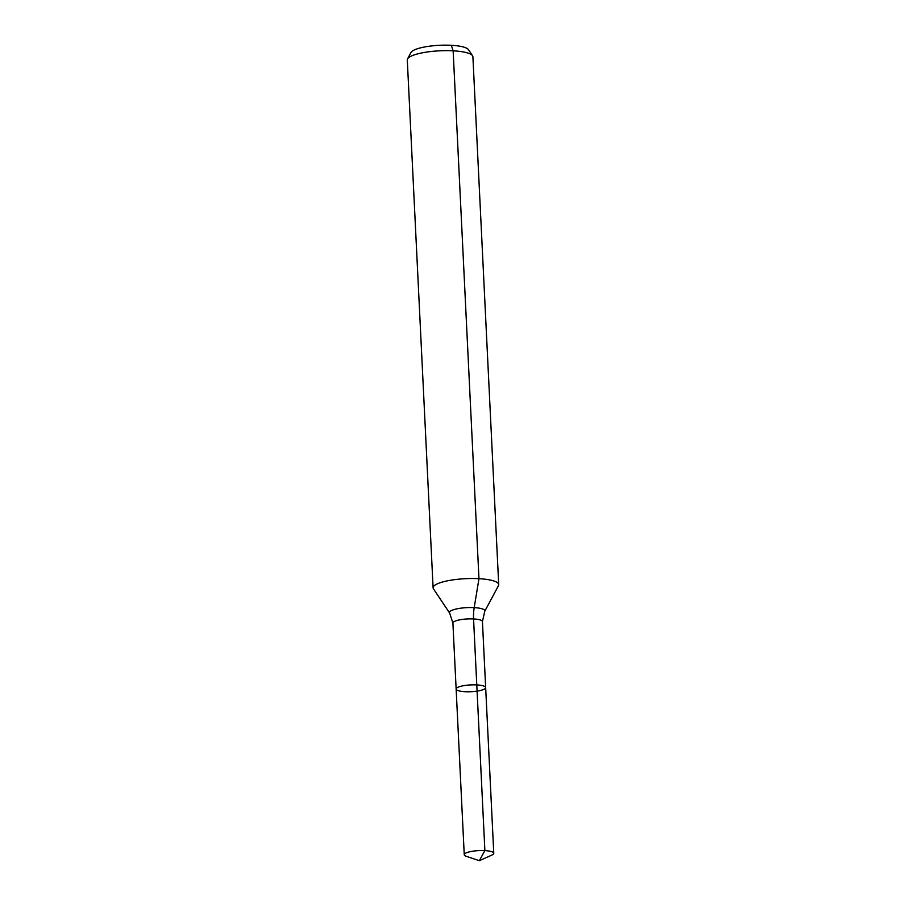 <?xml version="1.0" encoding="UTF-8"?>
<svg xmlns="http://www.w3.org/2000/svg" width="906" height="906" viewBox="0 0 906 906"><rect width="100%" height="100%" fill="white"/><g stroke="black" fill="none" stroke-linecap="round" stroke-linejoin="round"><path stroke-width="1.36" d="M465.027 691.708A14.779 3.397 177.2 0 0 485.661 687.597A14.779 3.397 177.2 0 0 470.735 684.913A14.779 3.397 177.2 0 0 456.137 689.036A14.779 3.397 177.2 0 0 465.027 691.708M449.659 613.113A17.712 4.077 177.2 0 1 466.952 607.632A17.712 4.077 177.2 0 1 484.71 611.391L498.459 585.672A32.843 7.554 177.2 0 0 498.708 584.619L472.898 56.761A32.843 7.554 177.2 0 0 472.536 55.742L468.481 49.66A29.049 6.682 177.2 0 0 439.455 45.3A29.049 6.682 177.2 0 0 410.996 52.469L407.541 58.924A32.843 7.554 177.2 0 0 407.292 59.966L433.102 587.835A32.843 7.554 177.2 0 0 433.464 588.843L449.659 613.113L452.909 623.056L464.246 854.72A14.779 3.397 177.2 0 0 466.364 856.34L479.331 860.7L491.811 855.105A14.779 3.397 177.2 0 0 493.77 853.282A14.779 3.397 177.2 0 0 484.88 850.609A14.779 3.397 177.2 0 0 464.246 854.72M472.536 55.742A32.843 7.554 177.2 0 0 439.727 50.815A32.843 7.554 177.2 0 0 407.541 58.924M498.708 584.619A32.843 7.554 177.2 0 0 465.537 578.685A32.843 7.554 177.2 0 0 433.102 587.835M484.71 611.391L482.434 621.618L485.661 687.597A14.779 3.397 177.2 0 0 470.735 684.913A14.779 3.397 177.2 0 0 456.137 689.036M451.324 45.3L453.147 50.815L478.968 578.685L474.2 607.632A21.891 8.698 -86.9 0 0 473.555 618.945L484.88 850.609L479.331 860.7L484.88 850.609L476.783 684.925M482.434 621.618A14.779 3.397 177.2 0 0 467.507 618.945A14.779 3.397 177.2 0 0 452.909 623.056M485.661 687.597L493.77 853.282"/></g></svg>
